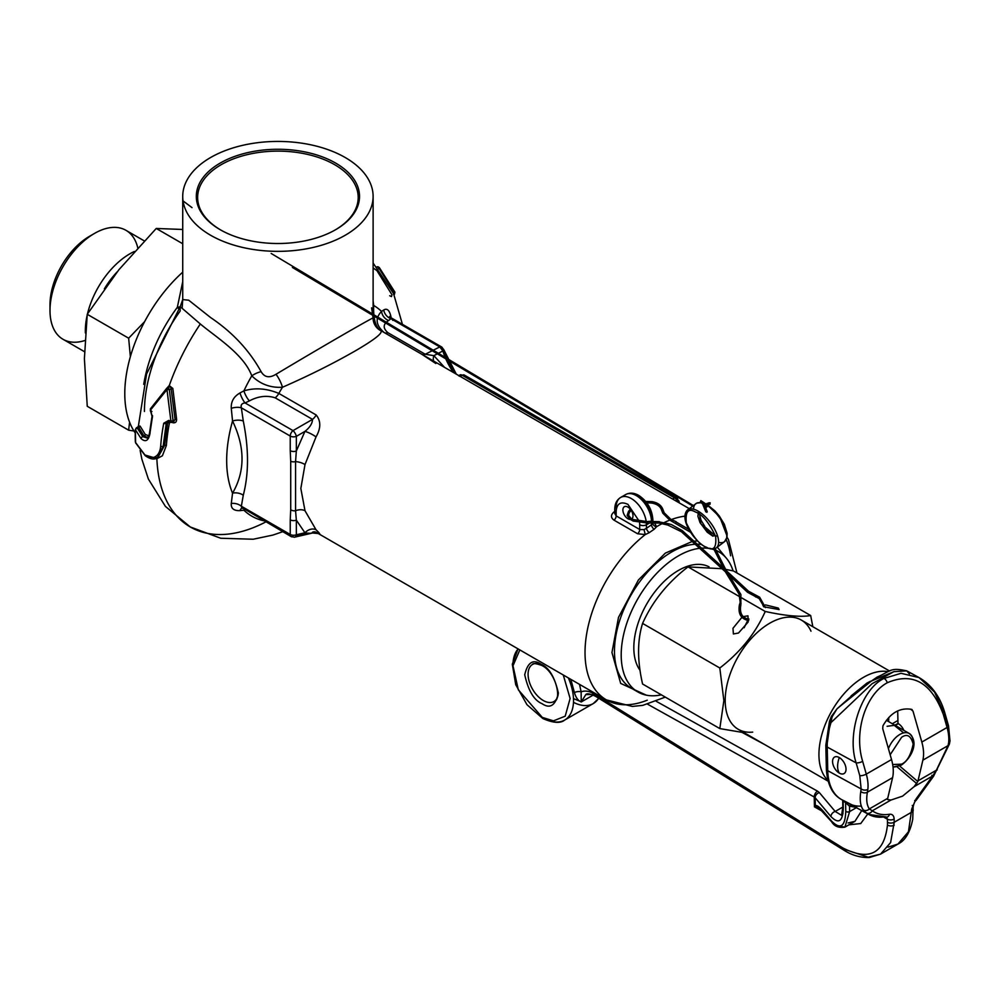 <?xml version="1.0" encoding="UTF-8"?>
<svg xmlns="http://www.w3.org/2000/svg" width="1000" height="1000" viewBox="0 0 1000 1000"><rect width="100%" height="100%" fill="white"/><g stroke="black" fill="none" stroke-linecap="round" stroke-linejoin="round"><path stroke-width="1.5" d="M839.3 773.112A9.525 5.5 60 0 1 833.075 764.712A9.525 5.5 60 0 1 834.538 757.087A9.525 5.5 60 0 1 839.3 757.562A9.525 5.5 60 0 1 845.512 765.95A9.525 5.5 60 0 1 844.05 773.575A9.525 5.5 60 0 1 839.3 773.112A9.525 5.5 -120 0 0 844.05 773.575A9.525 5.5 -120 0 0 845.512 765.95A9.525 5.5 -120 0 0 839.3 757.562A9.525 5.5 -120 0 0 834.538 757.087A9.525 5.5 -120 0 0 833.075 764.712A9.525 5.5 -120 0 0 839.3 773.112A20.225 11.675 120 0 1 837.613 766.3A20.225 11.675 -60 0 1 839.3 757.562M898.325 723.637L895.413 725.512M894.825 725.163L898.062 723.487M656.762 486.175A9.525 5.5 -120 0 0 655.537 485.337L493.988 392.062A9.525 5.5 -120 0 0 492.75 391.488M717.613 536.1L712.5 535.675L700.788 523.675L699.287 511.85M706.85 512.337L706.225 511.262L706.85 512.337M704.862 507.562L705.688 508.325L704.862 507.562M709.825 503.938L710.25 502.863L709.825 503.938M700.75 500.913L700.35 501.987L700.75 500.913M50.075 307.45A55.788 32.212 -60 0 1 50 304.662A55.788 32.212 -60 0 1 89.45 236.35L94.488 233.425A62.925 36.325 -60 0 1 125.95 230.312A62.925 36.325 -60 0 1 137.75 247.775M84.887 340.513A62.925 36.325 -60 0 1 63.038 339.3A62.925 36.325 -60 0 1 50 310.5A62.925 36.325 -60 0 1 94.488 233.425L89.45 236.35M85.375 332.95A62.925 36.325 -60 0 1 87.1 315.562M87.463 313.962A62.925 36.325 -60 0 1 129.838 253.837A62.925 36.325 -60 0 1 134.412 251.462M182.725 229.475L156.25 228.463L118.888 269.738L87.25 314.3L84.4 358.65L87.25 406.287L128.65 430.188L133.95 431M129.575 422.163L128.65 430.188M144.65 321.613L128.65 338.2L130.363 356.688M128.65 338.2L87.25 314.3M182.725 243.75L156.25 228.463M870.4 681.287L866.888 683.138L851.112 695.888M825.913 749.15L826.2 761.9M765.438 604.888L778.275 608.05L779.112 609.575L763.7 606.75L762.862 605.225L764 604.925M744.137 627.762L747.688 620.5M743.112 616.625L747.962 615.837L748.15 622.05L738.5 633.025L733.388 633.962L732.975 628.288L741.875 617.388M719.812 668L723.863 700.638L719.812 728.587L642.575 684C637.25 660.775 637.25 640.575 642.575 623.413L719.812 668C740.25 652.288 755.387 633.45 765.25 611.475C785.688 615.913 800.825 617.263 810.675 615.538L812.837 626.712M740.288 597.075L688.012 566.888C667.575 582.612 652.425 601.45 642.575 623.413M752.712 732.113A63.062 36.413 -60 0 1 738.25 729.3A63.062 36.413 -60 0 1 725.2 700.425A63.062 36.413 -60 0 1 769.788 623.188A63.062 36.413 -60 0 1 801.325 620.062A63.062 36.413 -60 0 1 810.987 631.188M640.025 670.3A63.062 36.413 -60 0 1 639.688 618.775A63.062 36.413 -60 0 1 678.425 570.438A63.062 36.413 -60 0 1 709.025 566.812M765.25 611.475L741.912 598.013M810.675 615.538L733.45 570.95L725.575 569.362M722.087 568.725L688.012 566.888M719.812 728.587L744.175 732.712M912.262 808.587A4.763 2.675 178.7 0 1 913.213 810.138A4.763 2.675 178.7 0 1 911.812 812.087L894.225 822.25L890.6 842.575L880.55 854.125L868.162 857.188L846.2 849.887A4.763 2.7 -58.2 0 1 843.787 850.1A4.763 2.7 -58.2 0 1 842.9 847.987L594.75 694.212C589.6 691.1 585.062 690.312 581.125 691.862L581.237 701.975C578.138 700.725 575.875 697.6 574.425 692.613L570.8 679.338M887.55 799.525L890.938 800.05L902.55 796.15L914.038 786.725L917.85 781.55A19.038 10.987 -120 0 1 918 780.825L922.875 760.163L948.062 745.625L948.612 742.788A4.763 3.075 6.8 0 0 950 740.938A4.763 3.075 6.8 0 0 948.812 738.562M897.7 710.888L897.987 723.438A9.525 5.5 60 0 1 898.188 723.562A9.525 5.5 60 0 1 903.85 730.375M931.862 775.3L933.525 776.3L932.65 775.975L916.087 798.9L911.737 808.938L908.45 831.762L897.925 844.087L888.012 847.15M593.225 695.05L581.237 701.975L585.812 694.587L594.75 694.45M597.925 696.188A4.763 2.7 -58.2 0 1 595.638 696.338L843.787 850.1C846.9 852.05 855.962 857.862 869.362 857.513L880.537 854.125L897.925 844.087C905.25 840.55 910.175 832.262 912.725 819.225L913.138 806.988A4.763 2.675 -1.3 0 0 912.237 805.462M937.013 769.237A4.763 1.288 -147.1 0 1 937.113 769.987A4.763 1.288 -147.1 0 1 936.4 770.2L932.65 775.975L914.038 786.725M843.012 813.637L841.587 815.312L835.188 811.462A4.763 3.588 140 0 0 830.962 816.55A4.763 3.588 140 0 0 830.962 816.587L815.138 797.738L815.325 805.625L814.45 806.862L818.462 807.463L822.038 809.9M579.513 684.362L581.125 691.862A4.763 2.163 -8.6 0 0 574.425 692.613M889.475 814.262C882.837 815.337 877.113 814.188 872.312 810.8A4.763 3.825 -54.4 0 1 866.5 813.037A61.875 36.65 118.7 0 0 868.725 814.425A61.875 36.65 118.7 0 0 885.088 816.775A4.763 3.475 -99.5 0 0 886.9 817.113A4.763 3.475 -99.5 0 0 889.475 814.262C892.35 813.975 893.913 815.588 894.15 819.087L894.225 822.25A4.763 2.675 178.7 0 1 887.463 822.325L887.4 819.175L884.275 817.45M887.562 799.038A19.038 10.987 60 0 1 887.712 798.312L892.588 777.65A35.7 20.612 -120 0 0 891.525 759.55L866.287 774.125L862.65 761.338A4.763 1.55 164.1 0 1 856.15 762.887C846.413 733.775 861.65 688.825 884.062 678.425L901 673.3L919.075 677.588L934.538 692.05L943.65 712.375A4.763 1.55 164.1 0 1 944.862 713.012A4.763 1.55 164.1 0 1 943.413 714.7L947.062 727.487A4.763 1.55 -15.9 0 0 948.512 725.8A4.763 1.55 -15.9 0 0 947.3 725.163L944.175 714.188M890.938 800.05L872.312 810.8L869.312 808.925L887.712 798.312M909.45 674L906.787 670.875L893.925 671.637L872.025 683.725L830.987 722.6A4.763 1.238 -162.7 0 1 829.513 721.125L829.513 721.125A4.763 1.238 -162.7 0 1 830.7 720.7L832.275 716.737M815.9 806.587A2.375 2.225 55.6 0 1 815.325 805.625C816.85 805.025 819.65 807.087 823.75 811.825L831.425 820.962C840.413 829.975 845.2 826.737 845.775 811.25L845.588 802.7L842.875 800.288M848.088 822.975L854.938 821.35L861.737 810.612M866.5 813.037L863.288 809.938C860.387 806.075 859.55 799.95 860.788 791.55L861.137 788.95L827.75 770.675A61.875 36.65 118.7 0 0 841.8 799.7A61.875 36.65 118.7 0 0 843.138 800.375L852.188 804.963A61.875 36.65 118.7 0 0 859.2 806.15L861.388 806.112M910.725 709.188L913.012 711.15L921.825 742.062A35.7 20.612 60 0 1 922.875 760.163M894.237 671.525L871.388 681.025L839.963 706.35L836.963 708.888L831.988 716.988L830.987 722.6A61.875 36.65 118.7 0 0 827.225 747.062L856.15 762.887L859.788 775.675L861.137 788.95A4.763 3.075 -173.2 0 0 867.837 789.425L867.412 792.188L892.588 777.65M913.012 711.15L911.462 709.338C899.85 707.425 890.35 712.913 882.95 725.8L882.725 728.637L891.525 759.55M912.15 709.688L911.462 709.338M831.988 716.988L831.35 716.488L832.087 716.663M830.962 816.587C838.675 824.312 842.788 821.538 843.275 808.263L843.112 800.763A2.375 1.562 146 0 0 843.088 800.4M843.562 800.662A2.375 2.112 -59.1 0 1 844.2 801.888M844.737 801.312A2.375 2.112 -60.4 0 1 845.588 802.7L849.5 806.2A2.375 1.913 108.3 0 1 851.137 804.812M831.425 820.962A2.375 1.8 140 0 0 831.75 821.9L831.75 821.9A2.375 1.8 140 0 0 832.712 822.4M837.35 825.8L844.912 827.138L849.625 811.575L849.5 806.2L856.787 807.425M823.75 811.825A2.375 1.8 140 0 0 824.087 812.763L824.087 812.763A2.375 1.8 140 0 0 824.95 813.25M863.288 809.938A4.763 4.275 -34 0 0 869.312 808.925C866.725 805.013 866.087 799.425 867.412 792.188A4.763 3.462 -169.4 0 1 860.788 791.55M903.65 732.887L894.25 725.337L887.113 726.3M692.5 541.375L665.35 553.112L638.438 579.938L618.5 617.362L611.95 652.537L620.688 683.425L646.287 695.15M182.175 307.887L182.725 299.587L188.713 300.2L210.6 317.55C232.45 332.238 249.288 350.275 261.112 371.65C264.462 377.4 269.425 378.275 276 374.275C322.938 346.15 379.6 313.425 373.088 318.212A14.275 14.25 163.1 0 0 380.6 330.6C383.512 332.587 375.112 339.325 355.4 350.825C333.2 363.537 308.9 375.688 282.475 387.262C270.475 387.962 260.238 384.15 251.788 375.825C243.825 354.25 216.375 337.413 200.325 323.988L180.225 306.65A9.525 4.4 5 0 1 177.338 307.312L178.7 308.788M639.712 497.575C646.838 502.537 650.763 509.338 651.5 517.975A4.763 2.75 0 0 1 652.887 519.925L652.887 521.075M170.912 422.025L169.45 422.875A160.7 92.788 120 0 0 166.388 445.462L162.4 455.775L156.875 458.713L154.662 458.688M263.75 520.775A121.7 70.263 -60 0 1 243.912 510.2L240 510.637C233.8 510.85 230.888 508.475 231.275 503.5L232.55 493.175A9.525 6.212 -172.5 0 1 243.275 495.25L241.35 506.238A9.525 6.587 12.7 0 0 231.275 503.5M389.7 295.725L391.475 296.588L391.975 294.775L376.938 270.65L373.1 267.9M373.113 300.812L373.663 305.462C373.275 318.875 375.588 327.25 380.6 330.6A103.525 59.775 120 0 1 383.3 332.013L689.262 508.65M373.113 305.712A14.275 3.212 176 0 1 373.663 305.462A121.7 70.263 -60 0 1 381.538 311.413L383.738 309.975C387 308.062 389.363 310.138 390.838 316.175L391.163 317.838M701.525 544.45A80.913 46.712 120 0 0 697.65 544.188M695.588 544.225A80.913 46.712 120 0 0 614.475 651.075A80.913 46.712 120 0 0 631.237 688.125A80.913 46.712 120 0 0 634.738 689.825M733.088 570.875A80.913 46.712 120 0 0 718.875 551.862A80.913 46.712 120 0 0 715.9 550.375M714.075 549.675A80.913 46.712 120 0 0 712.163 549.1M708.337 548.35A80.913 46.712 120 0 0 701.912 548.125M699.987 548.288A80.913 46.712 120 0 0 621.2 654.963A80.913 46.712 120 0 0 637.962 692.013A80.913 46.712 120 0 0 661.363 694.837M135.225 432.95A111.85 64.575 -60 0 1 124.787 393.625A111.85 64.575 -60 0 1 182.725 272.162M143.725 384.363A111.85 64.575 -60 0 1 177.338 307.312L182.725 281.663M305 510.737A9.525 6.513 161.9 0 0 295.562 510.75A4.763 2.988 -175.2 0 1 290.712 509.762L290.238 519.825A4.763 2.75 -0 0 0 296.337 520.138L295.562 510.75L295.562 461.625L296.337 450.988L304.938 431.388C309.862 427.475 312.387 423.462 312.512 419.375A9.525 5.5 120 0 0 316.188 414.988C321.012 420.962 320.962 428.275 316.025 436.912L305 464.575L300.837 488.462L305 510.737L316.025 529.763C320.962 534.5 321.025 535.35 316.188 532.312A9.525 5.5 -60 0 0 316.1 532.263L318.387 533.55L312.587 533.013L294.675 537.15A4.763 2.662 77 0 1 293.025 536.688A4.763 2.75 -60 0 1 291.225 536.638A4.763 2.75 -60 0 1 290.238 534.462L241.35 506.238L241.838 508.125L245.062 509L290.287 535.112M615.913 511.025L614.763 513.538L616.163 515.9L639.712 529.5L644.025 529.637L646.45 528.312A3.812 1.887 -126.2 0 0 649.325 532.638L645.263 534.575L637.6 533.763L614.038 520.163C610.7 517.737 610.625 515.05 613.825 512.112A103.525 59.775 -60 0 1 614.763 511.425M654.15 522.275L656.587 526.712L654.2 529.263A103.488 59.75 120 0 0 649.325 532.638M435.825 363.512L421.55 354.113L384.237 332.575A103.525 59.775 120 0 0 383.3 332.013M276 374.275A14.275 4.575 63.5 0 1 282.475 387.262A103.525 59.775 120 0 0 278.837 393.425A9.525 5.5 -60 0 1 275.163 397.812C266.775 395.163 258.188 396.188 249.4 400.887L245.062 402.938C241.838 403.288 240.6 404.913 241.35 407.825L243.275 421.025A9.525 4.675 -6.5 0 0 232.55 421L231.275 408.3C230.9 401.625 233.8 396.512 240 392.95L243.912 390.863A121.7 70.263 -60 0 1 251.788 375.825A14.275 6.825 154.5 0 1 261.112 371.65M167 388.025L169.262 385.588L172.85 388.475L176.588 419.125C176.713 421.875 175.512 423.088 172.963 422.75L172.312 422.512M345.225 157.525A95.188 54.962 180 0 1 373.113 196.388A95.188 54.962 180 0 1 314.35 247.162A95.188 54.962 180 0 1 210.6 235.25A95.188 54.962 180 0 1 182.725 196.388A95.188 54.962 180 0 1 241.488 145.612A95.188 54.962 180 0 1 345.225 157.525M373.113 196.388L373.113 318.2L371.613 307.85M632 518.737A7.138 4.125 -120 0 0 632.45 512.9A7.138 4.125 -120 0 0 627.938 507.1A7.138 4.125 -120 0 0 624.362 506.737A7.138 4.125 -120 0 0 623.275 512.463A7.138 4.125 -120 0 0 627.938 518.75A7.138 4.125 -120 0 0 630.425 519.438M393.55 294.225L394.538 292.8L379.087 268.45L377.812 266.95L376.712 267.05M173.088 421.987L175.062 419.513L171.125 388.525L170.45 386.662L167.537 387.812M151.575 411.675A1.9 1.275 -50.3 0 1 150.7 411.488L150.35 408.913L166.938 388.162A1.9 1.1 60 0 1 167.188 387.9L168.55 387.225M150.7 408.625L150.4 410.2L166.975 389.6L170.912 421.175L168.75 420.4L163.762 423.212A165.975 95.825 120 0 0 160.675 446.225C160.037 452.425 157.613 456.188 153.412 457.512L144.95 454.988L135.512 442.438A1.9 1.512 -22.4 0 0 135.6 442.85L145.287 455.75A1.9 1.3 -48.9 0 1 144.95 454.988M394.738 292.35L378.55 267.075A1.425 1.35 179.8 0 0 377.375 266.762M220.212 229.713A81.6 47.112 180 0 1 220.212 229.7A81.6 47.112 180 0 1 220.212 163.075A81.6 47.112 180 0 1 335.625 163.075A81.6 47.112 180 0 1 335.625 229.7A81.6 47.112 180 0 1 220.212 229.713M335.15 229.975A80.275 46.35 0 0 0 334.688 164.7A80.275 46.35 0 0 0 221.388 164.562A80.275 46.35 0 0 0 220.688 229.975M725.763 557.5L717.275 547.137M697.537 540.938L694.35 541.138M644.025 529.637L645.263 534.575A103.525 59.775 120 0 0 585.025 652.537A103.525 59.775 120 0 0 606.462 699.925A103.525 59.775 120 0 0 647.237 700.188M639.612 522.962L639.712 524.775A4.763 2.75 0 0 0 646.45 524.775L646.45 528.312L651.5 524.812A3.812 2.05 -123.2 0 0 654.2 529.263M661.95 523.713A103.525 59.775 120 0 0 656.587 526.712A3.812 3 18.8 0 1 652.8 523.212L652.887 522.65A3.812 2.2 120 0 0 653.713 522.487M651.5 522.575L651.5 524.812L652.8 523.212M244.2 509.487A9.525 4.737 80.3 0 0 243.912 510.2L244.887 509.888M312.587 533.013L312.512 532.175A9.525 5.5 -60 0 1 316.1 532.263M312.512 532.175C312.387 533.4 309.862 533.6 304.938 532.775A9.525 7.05 137.4 0 1 316.025 529.763M275.163 397.812L312.512 419.375L293.025 430.625A4.763 1.725 60 0 1 296.337 436.362L296.337 450.988A4.763 2.75 180 0 1 290.238 450.688L290.712 461.287A4.763 2.475 175.6 0 0 295.562 461.625A9.525 4.05 -165.5 0 1 305 464.575M231.275 408.3A9.525 4.125 -10.1 0 1 241.35 407.825L290.238 436.05A4.763 2.75 180 0 0 296.337 436.362L304.938 431.388A9.525 2.1 -152.2 0 1 316.025 436.912M373.7 322.188L373.113 318.2M392.8 320.387C391.55 317.775 390.938 317.213 390.95 318.712L388.6 320.525C382.987 324.125 382.762 328.188 387.912 332.713L425.238 354.25A9.525 5.5 -60 0 1 421.95 354.325M444.538 367.362L433.862 355.65L442.863 350.975L439.825 346.925L425.238 354.25L433.862 355.65A9.525 6.463 -49.3 0 0 433.713 361.112M614.763 512.475A3.812 1.887 53.8 0 1 613.825 512.112M182.725 196.388L182.725 299.587L180.225 306.65L180.162 311.038A119.787 69.162 120 0 0 144.438 411.45M147.887 437.587L144.012 435.95L138.7 427.362A1.425 0.787 -177.7 0 0 139.125 426.838L139.125 426.838A1.425 0.787 -177.7 0 0 139.1 426.7L140.087 426.087L145.287 434.5L148.887 435.825M290.238 519.825L290.238 534.462A4.763 2.75 180 0 0 296.337 534.775L296.337 520.138L304.938 532.775L296.337 534.775A4.763 2.662 77 0 1 294.675 537.15L291.225 536.638L242.55 507.9M157.963 457.287L164.575 445.45A1.425 0.75 -175.8 0 1 166.388 445.462M232.55 421C245.175 447.325 245.175 471.388 232.55 493.175A121.7 70.263 -60 0 1 226.675 460.487A121.7 70.263 -60 0 1 232.55 421M241.85 508.137A9.525 4.412 -98.1 0 0 240 510.637M390.225 318.412A9.525 4.125 169.9 0 1 390.163 318.175L390.163 318.175A9.525 4.125 169.9 0 1 390.838 316.175M390.163 318.175L389.675 316.438L391.325 317.925L390.95 318.712A9.525 7.725 50.6 0 1 383.738 309.975M388.6 320.525A9.525 7.562 -126 0 1 381.538 311.413C374.938 318.337 375.838 325.4 384.237 332.575M316.188 414.988L278.837 393.425C266.725 388.375 255.087 387.525 243.912 390.863A9.525 2.888 63.8 0 0 249.4 400.887M240 392.95A9.525 2.6 -114.3 0 0 245.062 402.938L293.025 430.625A4.763 2.75 120 0 0 290.238 436.05L290.238 450.688M168.1 421.587L166.225 423.512L163.162 446.262L164.575 445.45L167.675 422.675L169.45 422.875M172.85 388.475L169.338 389.55L173.05 420.675L176.588 419.125M168.8 386.975A1.425 0.675 40.9 0 0 168.562 386.2M149.863 433.663L147.262 438.1L142.812 436.65L144.012 435.95A1.425 1.037 139 0 0 145.287 434.5M135.875 428.988L137.363 428.137A1.9 1.512 157.6 0 0 135.512 429.875L135.363 429.95A1.9 1.05 -177.8 0 1 135.325 429.7A1.9 1.05 -177.8 0 1 135.85 429.012L138.7 427.362A1.425 1.137 158.9 0 0 140.087 426.087M160.675 446.225A1.9 1 -175.9 0 0 163.162 446.262L157.413 457.638L148.112 457.025M163.762 423.212A1.9 0.8 -169.1 0 0 166.225 423.512L168.8 421.388M152.587 415.75L152.562 415.863A1.9 0.8 10.9 0 0 152.037 416.275L152.037 416.275A1.9 0.8 10.9 0 0 152.475 416.938L150.4 410.2L151.9 411.562M137.363 428.137L142.812 436.65A1.9 1.388 138.4 0 0 141.113 438.638C145.512 442.45 148.45 440.812 149.95 433.725A166.262 95.988 -60 0 1 152.475 416.938M458.612 375.712L459.825 376.35M135.35 441.275A1.9 1.15 -2.3 0 0 135.325 441.5L135.325 441.5A1.9 1.15 -2.3 0 0 135.363 441.737L135.512 442.438M135.85 443.225A1.9 1.512 -22.4 0 1 135.6 442.85L135.325 429.7L136.325 427.925L139.213 426.012L139.125 426.838M146.2 455.962A1.9 1.3 -48.9 0 1 145.287 455.75C150.525 459.35 154.562 459.975 157.413 457.638L158.537 456.987M378.35 268.888L379.087 268.45A1.425 0.65 -39.3 0 0 379.3 267.55L379.3 267.55A1.425 0.65 -39.3 0 0 379.137 267.45M393.475 293.412L394.825 292.087M394.663 293.188A1.425 1 134.3 0 0 394.775 292.562M173.888 421.688L171.225 422.475L171.838 422.225L170.912 421.175L173.05 420.675A1.9 1.1 60 0 1 172.8 422.325A1.9 1.1 60 0 1 171.838 422.225L169.75 421.488A1.9 0.838 -69.7 0 1 169.088 421.712L169.088 421.712A1.9 0.838 -69.7 0 1 168.75 420.4M169.338 389.55L166.975 389.6L167.188 387.9A1.9 1.1 60 0 1 168.137 388A1.9 1.1 60 0 1 169.338 389.55M152.562 415.863L150.062 432.463A1.9 0.95 6.1 0 0 149.512 433.038L152.037 416.275L150.7 411.488A1.9 1.275 -50.3 0 1 150.4 410.2M147.262 438.1C148.062 438.212 148.812 436.525 149.512 433.038L149.512 433.038A1.9 0.95 6.1 0 0 149.95 433.725M135.512 429.875L141.113 438.638M156.875 458.713L156.875 458.713A161.825 93.438 120 0 0 190.275 526.962A161.825 93.438 120 0 0 265.763 521.938M169.262 385.588L169.262 385.588A161.825 93.438 120 0 1 200.325 323.988L200.325 323.988M706.388 547.2C699.762 545.025 693.075 536.925 686.312 522.9C685.238 511.5 688.325 507.875 695.562 512.062C702.188 514.237 708.875 522.337 715.625 536.362C716.7 547.762 713.625 551.375 706.388 547.2M709.562 548.263A23.8 10.512 -127.1 0 0 716.35 547.837A23.8 10.512 -127.1 0 0 715.562 530.925A23.8 10.512 -127.1 0 0 698.85 511.575A23.8 10.512 -127.1 0 0 696.237 510.163A23.8 10.512 -127.1 0 0 687.65 509.875A23.8 10.512 -127.1 0 0 685.387 516.275M706.45 504.663L704.087 503.663M706.388 505.012A23.8 10.512 -127.1 0 0 704.412 503.988A23.8 10.512 -127.1 0 0 704.2 503.888M702.1 503.113A23.8 10.512 -127.1 0 0 695.825 503.688A23.8 10.512 -127.1 0 0 693.55 509.188M706.162 511.025L705.75 511.538L706.7 511.688M703.375 502.55L703 503.537L702.262 503.25M682.288 530.95L681.7 531.65M647.288 521.9L647.387 522.712M718.612 542.35A23.8 10.512 -127.1 0 0 724.525 541.663A23.8 10.512 -127.1 0 0 723.925 525.138A23.8 10.512 -127.1 0 0 707.675 505.812M725.025 570.612L725.713 570.188M707.625 505.337L707.262 506A0.712 0.663 -115.7 0 1 706.75 506.938A0.712 0.663 -115.7 0 1 706.338 505.588L706.513 505.112M707.262 506L706.312 505.375L706.6 504.1M704.737 505.75L703.975 506.062M740.3 603.075L739.1 594.2L740.325 593.475M707.95 504.45L706.538 504.237L706.912 503.425L709.287 503.025M739.575 604.562L740.037 602.837L741.038 603.325M709.175 503.837L708.863 502.812L710.25 502.863M748.713 620.525L748.6 620.538C740.85 618.987 737.825 613.625 739.5 604.438L740.713 604.938M702.738 501.95L703.175 502.463L701.938 502.537M701.438 501.163L701.137 501.962M759.613 597.225L759.137 598.55M755.888 596.263L755.638 596.975M690.612 538.062L690.025 538.7M659.562 522L668.175 523.663L667.85 525.05L681.413 531.737L725.35 571.737M650.612 521.475L659.388 521.663L659.375 522.837M632.925 519.513L647.212 521.6L650.537 521.237L650.713 522.4M630.737 518.175L632.75 519.2L631.788 520.05L632.362 520.438M629.325 512.413L628.562 515.212L630.538 517.812L629.587 518.663L630.188 519.038M630.962 510.487L629.612 512.263L628.438 511.7M650.487 502.575L650.6 501.763M651.9 502.925L652.062 501.85M661.475 509.663L662.75 509.162M662.875 513.288L664.137 512.65L662.725 509.025C661 504.988 657.387 502.525 651.875 501.65L645.7 501.45M669.975 519.963L670.288 518.775L664.163 512.775M675.85 522.888L676.137 521.725L670.413 519.087M689.338 529.65L676.275 522.075M688.838 530.825L689.025 529.612M726.775 535.262L719.737 516.85L707.763 505.375M706.225 505.625L705.225 506.138M104.375 288.863A58.55 33.8 -60 0 1 117.238 271.812M827.875 780.312A63.062 36.413 -60 0 1 823.637 728.825A63.062 36.413 -60 0 1 863.525 677.312A63.062 36.413 -60 0 1 888.112 671.65M888.612 721.575L888.8 717.487M563.263 674.987L570.112 698.487L565.2 716.188L553.438 720.863L542.3 717.412L518.312 689.812L512.987 665.763L519.837 649.912M512.95 666.488A42.838 24.737 60 0 1 518.125 648.925M541.112 664.275C533.138 658.8 527.675 662.3 524.725 674.75C528.312 690.775 534.062 700.4 541.987 703.637C549.975 709.1 555.425 705.612 558.375 693.162C554.788 677.138 549.038 667.513 541.112 664.275M558.362 692.663A21.412 12.363 60 0 1 553.938 701.538A21.412 12.363 60 0 1 543.625 700.7A21.412 12.363 60 0 1 543.237 700.475A21.412 12.363 60 0 1 529.237 681.6A21.412 12.363 60 0 1 532.525 664.438A21.412 12.363 60 0 1 541.125 664.45M573.475 702.337A42.838 24.737 -120 0 0 593.263 703.562A42.838 24.737 -120 0 0 598.663 698.213M568.35 677.913A42.838 24.737 60 0 1 564.65 720.075A42.838 24.737 60 0 1 544.025 718.4M842.825 807.05L835.188 811.462L819.362 792.613A4.763 3.588 140 0 0 815.138 797.712A4.763 3.588 140 0 0 815.138 797.738L814.225 797.013A4.763 2.837 -60.9 0 1 817.525 791.15L656.3 701.338M911.737 808.938A4.763 2.675 -1.3 0 0 913.138 806.988C913.888 803.288 914.875 801.1 916.075 800.425A4.763 1.713 45.2 0 1 914.712 800.487M742.2 732.487L764.987 744.737M819.362 792.613L817.525 791.15M585.825 694.587C586.938 693.15 590.212 693.737 595.638 696.338A4.763 2.7 -58.2 0 1 594.75 694.212M894.225 825.175A4.763 2.825 -178.6 0 1 887.463 825.05C884.163 853.7 869.3 861.35 842.9 847.987M887.463 822.325L887.463 825.05M916.087 798.9A4.763 1.713 45.2 0 1 916.075 800.425L933.525 776.3L949.362 744.125A4.763 3.162 -164.2 0 1 948.062 745.625L936.4 770.2L918 780.825M949.163 742.4A4.763 3.162 -164.2 0 1 949.362 744.125L950 740.938L948.512 725.8L944.862 713.012C940.138 696.688 931.538 684.887 919.075 677.588L906.787 670.875C889.963 667.175 891.125 671.012 877.15 677.087L857.362 690.763L836.988 708.863M948.763 737.138L947.775 727.013M647.65 704.237L814.225 797.013L814.45 806.862L823.2 811.737M574.275 698.95L581.188 701.75M867.8 813.925L860.75 823.525L848.863 824.85M894.15 819.087A4.763 2.675 178.7 0 1 887.4 819.175L886.625 817.163M830.263 722.15L827.225 743.288A4.763 2.675 -1.3 0 0 825.825 745.225A4.763 2.675 -1.3 0 0 827.225 747.062L827.75 770.675A4.763 2.675 178.7 0 1 826.363 768.85C827.312 784.475 832.463 794.762 841.8 799.7L868.725 814.425L886.338 816.963M897.113 766.862L916.775 783.662M921.825 742.062L947.062 727.487A35.7 20.612 60 0 1 948.612 742.788M843.275 808.263A4.763 2.675 178.7 0 1 842.825 807.175L842.825 807.175A4.763 2.675 178.7 0 1 843.225 806.062M899.638 765.987L917.85 781.55M884.062 678.425A4.763 2.75 60 0 1 887.275 682.75C912.738 671.862 931.45 682.513 943.413 714.7M862.65 761.338C853.675 732.113 865.487 694.45 887.275 682.75M836.963 708.888L831.35 716.488L829.513 721.125L825.825 745.225L826.363 768.85A4.763 2.675 178.7 0 1 827.663 766.95M845.775 811.25A2.375 1.338 -1.3 0 0 849.625 811.575L856.375 807.675M859.788 775.675A4.763 1.55 164.1 0 0 866.287 774.125A35.7 20.612 60 0 1 867.837 789.425M890.163 754.75L901.562 737.35C907.05 733.425 910.913 735.662 913.175 744.062C910.913 755.062 907.05 761.762 901.562 764.163L892.675 764.525M888.413 748.625A18.8 10.85 -60 0 1 899.875 734.438A18.8 10.85 -60 0 1 909.275 733.512A18.8 10.85 -60 0 1 913.138 743.138M899.875 765.138A18.8 10.85 -60 0 1 893.025 766.9M623.425 496.55A21.412 12.363 60 0 1 625.638 494.575A21.412 12.363 60 0 1 636.35 495.625A21.412 12.363 60 0 1 651.488 521.15M652.438 521.087A4.763 2.75 0 0 0 652.887 519.925C652.15 509.45 647.425 501.275 638.725 495.4C634.05 492.725 629.688 492.45 625.638 494.575L620.588 497.488A21.412 12.363 -120 0 0 616.163 507.287A4.763 2.75 0 0 0 614.763 509.237A4.763 2.75 0 0 0 616.163 511.175C616.912 503.4 620.837 501.138 627.938 504.375L639.4 521.487M650 522.725L646.45 524.775A21.412 12.363 -120 0 0 646.388 523.112M646.225 521.688A21.412 12.363 -120 0 0 631.3 498.55A21.412 12.363 -120 0 0 620.588 497.488C616.737 499.925 614.8 503.837 614.763 509.237L614.763 513.538M730.6 555.8A103.525 59.775 120 0 0 726.213 539.675M684.95 516.15A103.525 59.775 120 0 0 671.612 519.45M669.8 520.125A103.525 59.775 120 0 0 663.95 522.7M387.912 332.713A9.525 5.5 -60 0 1 384.637 332.775M616.163 511.175L616.163 515.9A3.812 2.2 -60 0 1 614.038 520.163M639.712 524.775L639.712 529.5A3.812 2.2 -60 0 1 637.6 533.763M308.3 533.15L295.963 536M290.712 461.287L290.712 509.762M453.438 372.5A46.9 27.075 -120 0 1 442.863 350.975A4.763 1.425 -17.2 0 0 443.787 349.688L441.625 346.962A4.763 2.75 -60 0 0 439.825 346.925L390.95 318.712M672.562 499.012L674.562 497.863L462.188 375.25L459.975 376.275M677.712 501.987A4.763 3.025 -120 0 0 674.562 497.863A4.763 2.75 -60 0 1 676.762 497.725A4.763 2.75 -60 0 1 677.75 499.9A4.763 2.75 180 0 1 679.15 501.85A4.763 2.75 180 0 1 678.925 502.688M243.275 495.25C248.9 473.55 248.9 448.812 243.275 421.025M391.325 317.925L441.625 346.962A4.763 2.75 -60 0 1 442.612 349.15A4.763 1.425 -17.2 0 1 443.787 349.688L456.287 374.15M454.4 373.062L443.137 350.775M465.375 377.088A4.763 2.75 120 0 0 464.387 375.112A4.763 2.75 120 0 0 462.188 375.25A4.763 2.737 65.2 0 0 460.012 374.913A4.763 2.737 65.2 0 0 459.15 375.8M135.363 429.95A156.25 90.213 120 0 0 135.363 441.737M892.325 723.725L897.913 720.5M707.812 505.125L714.963 510.938L719.175 515.837L724.338 524.275L727.113 533.188L727.025 537.325L724.525 541.663L716.35 547.837C714.438 549.55 711.263 549.513 706.812 547.725C694.237 541.875 678.512 518.375 687.65 509.875L696.663 503.162L701.712 502.612M700.85 500.637L706.513 504.387M705.825 511.863L702.575 503.875L700.35 501.987M715.138 535.588L705.688 527.6M704.925 526.625L701.05 520.275L698.975 512.225M668.175 523.663L671.55 524.625L682.312 530.638L722.75 567.4M630.337 509.188L628.525 511.35L627.15 515.413L629.775 519.025L633.112 521.05L647.362 523.013L659.075 523.062L667.85 525.05M707.262 511.737L703.812 503.162M710.037 504.275L708.037 504.312L705.987 507.887M713.787 548.962L724.663 570.612L739.1 594.212M715.15 548.538L725.888 569.875L740.913 594.575L740.85 604.888C739.438 613.088 742.013 617.825 748.575 619.1L749.025 619.087M765.5 607.587L759.663 597.238L748.538 591.237L726.475 570.825M729.212 575.3L747.575 592.288L759.2 598.587L764.125 606.975M690.662 532.35L669.65 520.05L662.8 513.175L661.388 509.525C659.963 506.062 656.725 503.913 651.675 503.062L646.725 502.762M698.425 511.312L697.913 516.3L700.025 522.575L707.237 532.225L712.925 536.2M693.375 505.538L271.188 253.463M182.725 200.675L192.025 207.638M292.4 267.45L692.738 506.025M50 304.662L50 310.5M63.038 339.3L84.462 351.675M125.95 230.312L144.2 240.85M738.25 729.3L828.1 781.175M801.325 620.062L889.65 671.062M598.812 698.3L593.263 703.562L564.65 720.075C560.413 723.55 553.138 723.025 542.837 718.525L526.987 704.712L515.725 684.688L512.312 664.2L518.062 648.888M532.525 664.438C532.8 663.075 535.85 663.388 541.65 665.387C556.087 672.025 562.125 700.312 553.938 701.538M842.675 800.175L842.825 807.175L841.6 815.312M818.462 807.463L831.75 821.9C834.375 826.338 838.763 828.088 844.912 827.138L854.925 821.35M893.037 767.013L901.062 765.263C910.375 759.188 919.975 742.663 909.275 733.512L886.438 720.325M318.012 533.387L606.462 699.925L632.4 706.425L642.8 705.35L665.3 697.113M140.125 450.4L141.888 459.275L148.387 479.062L165.4 506.388L190.275 526.962L220.763 538.25L253.162 539.237L272.987 535.05L282.7 531.712M402.425 324.338L393.525 293.525L373.113 263.05M715.763 550.062L718.875 551.862M376.7 266.95L379.3 267.55L394.925 292.175L394.412 294.375M631.237 688.125L637.962 692.013M736.963 572.975L728.45 539.6L727.038 537.225M180.225 306.65L146.6 373.938L138.287 426.8M458.675 375.525L464.387 375.112L676.762 497.725L679.15 502.812M171.225 422.475L167.587 421.763M150.35 408.913L166.7 388.3"/></g></svg>
